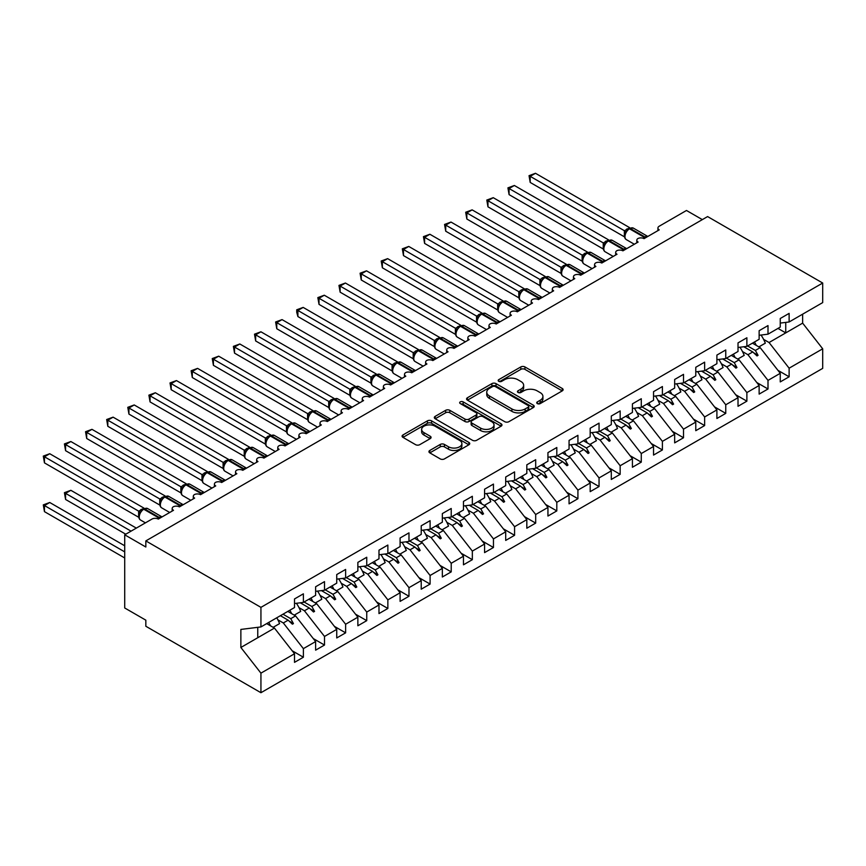 <?xml version="1.0" encoding="UTF-8"?>
<svg xmlns="http://www.w3.org/2000/svg" width="866" height="866" viewBox="0 0 866 866"><rect width="100%" height="100%" fill="white"/><g stroke="black" fill="none" stroke-linecap="round" stroke-linejoin="round"><path stroke-width="1.3" d="M537.331 403.588A2.057 1.18 0 0 0 540.232 403.588L562.261 390.869A2.934 1.689 0 0 0 563.117 389.678A2.934 1.689 0 0 0 562.261 388.477L524.948 366.935A2.934 1.689 0 0 0 520.802 366.935L498.773 379.654A2.057 1.18 0 0 0 498.177 380.488A2.057 1.18 0 0 0 498.773 381.332A2.057 1.18 0 0 0 501.674 381.332L504.532 379.687A9.385 5.412 0 0 1 517.792 379.687L520.91 381.473A9.385 5.412 0 0 1 523.649 385.305A9.385 5.412 0 0 1 520.91 389.137L518.052 390.783A2.057 1.18 0 0 0 517.457 391.616A2.057 1.18 0 0 0 518.052 392.46A2.057 1.18 0 0 0 520.953 392.46L523.811 390.815A9.385 5.412 0 0 1 537.072 390.815L540.189 392.612A9.385 5.412 0 0 1 542.928 396.433A9.385 5.412 0 0 1 540.189 400.265L537.331 401.911A2.057 1.18 0 0 0 536.736 402.755A2.057 1.18 0 0 0 537.331 403.588L537.331 401.911M429.796 450.472A2.934 1.689 0 0 0 428.941 451.673A2.934 1.689 0 0 0 429.796 452.864L440.264 458.915A2.934 1.689 0 0 0 444.41 458.915L468.874 444.788A2.934 1.689 0 0 0 469.729 443.598A2.934 1.689 0 0 0 468.874 442.396L431.56 420.854A2.934 1.689 0 0 0 427.414 420.854L402.95 434.97A2.934 1.689 0 0 0 402.095 436.172A2.934 1.689 0 0 0 402.95 437.373L415.593 444.669A2.934 1.689 0 0 0 419.739 444.669L430.218 438.629A2.934 1.689 0 0 0 431.073 437.427A2.934 1.689 0 0 0 430.218 436.237L423.939 432.61A7.837 4.525 0 0 1 421.645 429.406A7.837 4.525 0 0 1 426.483 425.228A7.837 4.525 0 0 1 435.035 426.213L459.597 440.393A7.837 4.525 0 0 1 461.892 443.598A7.837 4.525 0 0 1 457.053 447.776A7.837 4.525 0 0 1 448.512 446.791L444.41 444.431A2.934 1.689 0 0 0 440.264 444.431L429.796 450.472L429.796 452.864M780.255 323.083L789.121 321.979L822.7 302.591L822.7 283.03L707.598 216.576L145.834 540.904L145.834 547.009L124.715 534.809L151.961 519.08A4.482 2.587 180 0 1 158.294 519.08L173.503 510.301A4.482 2.587 0 0 1 172.182 508.472A4.482 2.587 0 0 1 173.297 506.772A4.482 2.587 180 0 1 179.414 506.891L194.623 498.112A4.482 2.587 0 0 1 193.302 496.283A4.482 2.587 0 0 1 194.417 494.583A4.482 2.587 180 0 1 200.533 494.692L215.731 485.913A4.482 2.587 0 0 1 214.422 484.083A4.482 2.587 0 0 1 215.537 482.384A4.482 2.587 180 0 1 221.653 482.503L236.851 473.724A4.482 2.587 0 0 1 235.541 471.894A4.482 2.587 0 0 1 236.656 470.195A4.482 2.587 180 0 1 242.772 470.314L257.971 461.535A4.482 2.587 0 0 1 256.661 459.705A4.482 2.587 0 0 1 257.776 457.995A4.482 2.587 180 0 1 263.892 458.114L279.09 449.335A4.482 2.587 0 0 1 277.78 447.505A4.482 2.587 0 0 1 278.884 445.806A4.482 2.587 180 0 1 285.011 445.925L300.21 437.146A4.482 2.587 0 0 1 298.9 435.317A4.482 2.587 0 0 1 300.004 433.617A4.482 2.587 180 0 1 306.131 433.736L321.329 424.957A4.482 2.587 0 0 1 320.019 423.128A4.482 2.587 0 0 1 321.124 421.417A4.482 2.587 180 0 1 327.251 421.536L342.449 412.757A4.482 2.587 0 0 1 341.139 410.928A4.482 2.587 0 0 1 342.243 409.228A4.482 2.587 180 0 1 348.359 409.347L363.568 400.568A4.482 2.587 0 0 1 362.259 398.739A4.482 2.587 0 0 1 363.363 397.039A4.482 2.587 180 0 1 369.479 397.148L384.688 388.369A4.482 2.587 0 0 1 383.378 386.539A4.482 2.587 0 0 1 384.482 384.84A4.482 2.587 180 0 1 390.598 384.959L405.808 376.18A4.482 2.587 0 0 1 404.498 374.35A4.482 2.587 0 0 1 405.602 372.651A4.482 2.587 180 0 1 411.718 372.77L426.927 363.991A4.482 2.587 0 0 1 425.617 362.161A4.482 2.587 0 0 1 426.721 360.451A4.482 2.587 180 0 1 432.838 360.57L448.047 351.791A4.482 2.587 0 0 1 446.737 349.961A4.482 2.587 0 0 1 447.841 348.262A4.482 2.587 180 0 1 453.957 348.381L469.166 339.602A4.482 2.587 0 0 1 467.856 337.772A4.482 2.587 0 0 1 468.961 336.073A4.482 2.587 180 0 1 475.077 336.192L490.286 327.413A4.482 2.587 0 0 1 488.976 325.584A4.482 2.587 0 0 1 490.08 323.873A4.482 2.587 180 0 1 496.196 323.992L511.405 315.213A4.482 2.587 0 0 1 510.096 313.384A4.482 2.587 0 0 1 511.2 311.684A4.482 2.587 180 0 1 517.316 311.803L532.525 303.024A4.482 2.587 0 0 1 531.215 301.195A4.482 2.587 0 0 1 532.319 299.495A4.482 2.587 180 0 1 538.435 299.604L553.645 290.824A4.482 2.587 0 0 1 552.335 288.995A4.482 2.587 0 0 1 553.439 287.296A4.482 2.587 180 0 1 559.555 287.415L574.764 278.635A4.482 2.587 0 0 1 573.454 276.806A4.482 2.587 0 0 1 574.559 275.107A4.482 2.587 180 0 1 580.675 275.226L595.884 266.447A4.482 2.587 0 0 1 594.563 264.617A4.482 2.587 0 0 1 595.678 262.907A4.482 2.587 180 0 1 601.794 263.026L617.003 254.247A4.482 2.587 0 0 1 615.683 252.417A4.482 2.587 0 0 1 616.798 250.718A4.482 2.587 180 0 1 622.914 250.837L638.123 242.058A4.482 2.587 0 0 1 636.802 240.228A4.482 2.587 0 0 1 637.917 238.529A4.482 2.587 180 0 1 644.033 238.648L659.243 229.869A4.482 2.587 0 0 1 657.922 228.039A4.482 2.587 0 0 1 659.243 226.21L686.478 210.481L702.326 219.618M822.7 283.03L260.937 607.358L145.834 540.904M504.737 421.688A2.934 1.689 0 0 0 508.883 421.688L533.348 407.572A2.934 1.689 0 0 0 534.203 406.37A2.934 1.689 0 0 0 533.348 405.18L496.034 383.627A2.934 1.689 0 0 0 491.888 383.627L467.424 397.754A2.934 1.689 0 0 0 466.568 398.955A2.934 1.689 0 0 0 467.424 400.146L504.737 421.688M461.091 404.032A2.057 1.18 0 0 1 463.169 404.325L501.068 426.202L476.646 440.296A2.934 1.689 0 0 1 472.5 440.296L435.187 418.754L435.187 416.362A2.934 1.689 0 0 0 434.331 417.564A2.934 1.689 0 0 0 435.187 418.754M435.187 416.362L445.654 410.322A2.934 1.689 0 0 1 449.8 410.322L464.934 419.057A2.934 1.689 0 0 0 469.08 419.057L476.029 415.052A2.934 1.689 0 0 0 476.885 413.851A2.934 1.689 0 0 0 476.029 412.66L460.268 403.556A2.057 1.18 0 0 1 459.673 402.722A2.057 1.18 0 0 1 460.939 401.629A2.057 1.18 0 0 1 463.169 401.878L501.111 423.788A2.934 1.689 0 0 1 501.966 424.979A2.934 1.689 0 0 1 501.111 426.18L501.111 423.788M260.937 607.358L260.937 626.93L294.516 607.542L294.516 598.947L303.381 593.827L303.381 602.422L294.516 603.526M292.167 650.756L303.381 657.229L303.381 648.634L315.625 641.565L295.566 615.899L287.804 611.418M277.878 619.829L283.323 622.968L303.381 648.634M303.381 602.422L315.625 595.353L315.625 586.758L324.501 581.627L324.501 590.233L315.625 591.337M313.286 638.567L324.501 645.04L324.501 636.445L336.744 629.365L316.685 603.699L308.924 599.218M298.997 607.629L304.431 610.779L324.501 636.445M324.501 590.233L336.744 583.154L336.744 574.559L345.621 569.438L345.621 578.033L336.744 579.138M334.406 626.367L345.621 632.84L345.621 624.245L357.864 617.177L337.805 591.51L330.043 587.029M320.106 595.44L325.551 598.579L345.621 624.245M345.621 578.033L357.864 570.965L357.864 562.37L366.74 557.249L366.74 565.844L357.864 566.949M355.525 614.178L366.74 620.651L366.74 612.056L378.983 604.988L358.925 579.322L351.163 574.84M341.226 583.24L346.671 586.39L366.74 612.056M366.74 565.844L378.983 558.776L378.983 550.17L387.86 545.05L387.86 553.645L378.983 554.76M376.645 601.978L387.86 608.462L387.86 599.857L400.103 592.788L380.044 567.122L372.283 562.64M362.345 571.051L367.79 574.19L387.86 599.857M387.86 553.645L400.103 546.576L400.103 537.981L408.979 532.861L408.979 541.456L400.103 542.56M397.765 589.789L408.979 596.263L408.979 587.668L421.222 580.599L401.164 554.933L393.402 550.451M383.465 558.862L388.91 562.002L408.979 587.668M408.979 541.456L421.222 534.387L421.222 525.792L430.099 520.672L430.099 529.267L421.222 530.371M418.884 577.6L430.099 584.074L430.099 575.479L442.342 568.399L422.283 542.733L414.522 538.251M404.584 546.663L410.029 549.813L430.099 575.479M430.099 529.267L442.342 522.187L442.342 513.592L451.218 508.472L451.218 517.067L442.342 518.171M440.004 565.401L451.218 571.874L451.218 563.279L463.462 556.21L443.403 530.544L435.641 526.063M425.704 534.474L431.149 537.613L451.218 563.279M451.218 517.067L463.462 509.998L463.462 501.403L472.338 496.283L472.338 504.878L463.462 505.982M461.123 553.212L472.338 559.685L472.338 551.09L484.581 544.021L464.522 518.355L456.761 513.874M446.824 522.285L452.269 525.424L472.338 551.09M472.338 504.878L484.581 497.809L484.581 489.214L493.458 484.083L493.458 492.689L484.581 493.793M482.243 541.023L493.458 547.496L493.458 538.901L505.701 531.821L485.642 506.155L477.88 501.674M467.943 510.085L473.388 513.235L493.458 538.901M493.458 492.689L505.701 485.61L505.701 477.014L514.577 471.894L514.577 480.489L505.701 481.593M503.363 528.823L514.577 535.296L514.577 526.701L526.82 519.632L506.762 493.966L499 489.485M489.063 497.896L494.508 501.035L514.577 526.701M514.577 480.489L526.82 473.421L526.82 464.825L535.686 459.705L535.686 468.3L526.82 469.404M524.471 516.634L535.686 523.107L535.686 514.512L547.94 507.444L527.881 481.777L520.12 477.296M510.182 485.696L515.627 488.846L535.686 514.512M535.686 468.3L547.94 461.232L547.94 452.626L556.806 447.505L556.806 456.101L547.94 457.216M545.591 504.434L556.806 510.918L556.806 502.312L569.059 495.244L549.001 469.578L541.239 465.096M531.302 473.507L536.747 476.646L556.806 502.312M556.806 456.101L569.059 449.032L569.059 440.437L577.925 435.317L577.925 443.912L569.059 445.016M566.71 492.245L577.925 498.719L577.925 490.124L590.179 483.055L570.12 457.389L562.359 452.907M552.421 461.318L557.866 464.457L577.925 490.124M577.925 443.912L590.179 436.843L590.179 428.248L599.045 423.128L599.045 431.723L590.179 432.827M587.83 480.056L599.045 486.53L599.045 477.935L611.299 470.855L591.229 445.189L583.467 440.707M573.541 449.118L578.986 452.269L599.045 477.935M599.045 431.723L611.299 424.643L611.299 416.048L620.164 410.928L620.164 419.523L611.299 420.627M608.95 467.856L620.164 474.33L620.164 465.735L632.418 458.666L612.349 433L604.587 428.518M594.661 436.929L600.106 440.069L620.164 465.735M620.164 419.523L632.418 412.454L632.418 403.859L641.284 398.739L641.284 407.334L632.418 408.438M630.069 455.668L641.284 462.141L641.284 453.546L653.538 446.477L633.468 420.811L625.707 416.33M615.78 424.741L621.225 427.88L641.284 453.546M641.284 407.334L653.538 400.265L653.538 391.67L662.403 386.539L662.403 395.145L653.538 396.249M651.189 443.479L662.403 449.952L662.403 441.357L674.657 434.277L654.588 408.611L646.826 404.13M636.9 412.541L642.345 415.691L662.403 441.357M662.403 395.145L674.657 388.065L674.657 379.47L683.523 374.35L683.523 382.945L674.657 384.049M672.308 431.279L683.523 437.752L683.523 429.157L695.777 422.088L675.707 396.422L667.946 391.941M658.019 400.352L663.464 403.491L683.523 429.157M683.523 382.945L695.777 375.876L695.777 367.281L704.643 362.161L704.643 370.756L695.777 371.86M693.428 419.09L704.643 425.563L704.643 416.968L716.896 409.899L696.827 384.233L689.065 379.752M679.139 388.152L684.584 391.302L704.643 416.968M704.643 370.756L716.896 363.688L716.896 355.082L725.762 349.961L725.762 358.556L716.896 359.671M714.547 406.89L725.762 413.374L725.762 404.768L738.016 397.7L717.946 372.034L710.185 367.552M700.258 375.963L705.703 379.102L725.762 404.768M725.762 358.556L738.016 351.488L738.016 342.893L746.882 337.772L746.882 346.368L738.016 347.472M735.667 394.701L746.882 401.175L746.882 392.579L759.136 385.511L739.066 359.845L731.305 355.363M721.378 363.774L726.823 366.913L746.882 392.579M746.882 346.368L759.136 339.299L759.136 330.704L768.001 325.584L768.001 334.179L759.136 335.283M756.787 382.512L768.001 388.986L768.001 380.39L780.255 373.311L780.255 381.917L789.121 376.786L789.121 368.191L822.7 348.803L822.7 368.375L260.937 692.713L145.834 626.259L145.834 620.164L124.715 607.975L124.715 534.809M742.498 351.574L747.943 354.724L768.001 380.39M789.121 321.979L789.121 313.384L780.255 318.504L780.255 327.099L768.001 334.179M777.906 370.312L789.121 376.786M763.617 339.385L769.062 342.525L789.121 368.191M260.937 626.93L240.867 629.43L240.867 647.476L274.446 628.088L266.685 623.607M274.446 628.088L294.516 653.754L294.516 662.349L303.381 657.229M324.501 645.04L315.625 650.16L315.625 641.565M345.621 632.84L336.744 637.961L336.744 629.365M366.74 620.651L357.864 625.772L357.864 617.177M387.86 608.462L378.983 613.583L378.983 604.988M408.979 596.263L400.103 601.383L400.103 592.788M430.099 584.074L421.222 589.194L421.222 580.599M451.218 571.874L442.342 577.005L442.342 568.399M472.338 559.685L463.462 564.805L463.462 556.21M493.458 547.496L484.581 552.616L484.581 544.021M514.577 535.296L505.701 540.416L505.701 531.821M535.686 523.107L526.82 528.228L526.82 519.632M556.806 510.918L547.94 516.039L547.94 507.444M577.925 498.719L569.059 503.839L569.059 495.244M599.045 486.53L590.179 491.65L590.179 483.055M620.164 474.33L611.299 479.461L611.299 470.855M641.284 462.141L632.418 467.261L632.418 458.666M662.403 449.952L653.538 455.072L653.538 446.477M683.523 437.752L674.657 442.872L674.657 434.277M704.643 425.563L695.777 430.683L695.777 422.088M725.762 413.374L716.896 418.495L716.896 409.899M746.882 401.175L738.016 406.295L738.016 397.7M768.001 388.986L759.136 394.106L759.136 385.511M240.867 647.476L260.937 673.142L294.516 653.754M260.937 673.142L260.937 692.713M283.323 622.968L288.151 620.175L292.383 624.18L293.444 623.574L290.738 618.681L295.566 615.899M282.976 614.2L290.738 618.681M280.389 615.694L288.151 620.175M304.431 610.779L309.259 607.986L313.503 611.991L314.564 611.374L311.857 606.492L316.685 603.699M304.096 602.011L311.857 606.492M300.296 602.801L309.259 607.986M325.551 598.579L330.379 595.797L334.622 599.792L335.683 599.185L332.977 594.293L337.805 591.51M325.215 589.811L332.977 594.293M321.416 590.612L330.379 595.797M346.671 586.39L351.499 583.597L355.742 587.603L356.803 586.996L354.097 582.104L358.925 579.322M346.335 577.622L354.097 582.104M342.525 578.423L351.499 583.597M367.79 574.19L372.618 571.408L376.862 575.414L377.922 574.797L375.216 569.915L380.044 567.122M367.455 565.433L375.216 569.915M363.644 566.223L372.618 571.408M388.91 562.002L393.738 559.22L397.981 563.214L399.042 562.608L396.336 557.715L401.164 554.933M388.574 553.233L396.336 557.715M384.764 554.034L393.738 559.22M410.029 549.813L414.857 547.02L419.101 551.025L420.162 550.408L417.455 545.526L422.283 542.733M409.694 541.044L417.455 545.526M405.883 541.845L414.857 547.02M431.149 537.613L435.977 534.831L440.22 538.825L441.281 538.219L438.575 533.326L443.403 530.544M430.813 528.855L438.575 533.326M427.003 529.646L435.977 534.831M452.269 525.424L457.096 522.631L461.34 526.636L462.401 526.03L459.694 521.137L464.522 518.355M451.933 516.656L459.694 521.137M448.123 517.457L457.096 522.631M473.388 513.235L478.216 510.442L482.459 514.447L483.52 513.83L480.814 508.948L485.642 506.155M473.053 504.467L480.814 508.948M469.242 505.257L478.216 510.442M494.508 501.035L499.336 498.253L503.579 502.248L504.64 501.641L501.934 496.748L506.762 493.966M494.172 492.267L501.934 496.748M490.362 493.068L499.336 498.253M515.627 488.846L520.455 486.053L524.699 490.059L525.759 489.452L523.053 484.559L527.881 481.777M515.292 480.078L523.053 484.559M511.481 480.879L520.455 486.053M536.747 476.646L541.575 473.864L545.818 477.87L546.879 477.253L544.173 472.371L549.001 469.578M536.411 467.889L544.173 472.371M532.601 468.679L541.575 473.864M557.866 464.457L562.694 461.675L566.938 465.67L567.988 465.064L565.292 460.171L570.12 457.389M557.531 455.689L565.292 460.171M553.72 456.49L562.694 461.675M578.986 452.269L583.814 449.476L588.057 453.481L589.107 452.864L586.412 447.982L591.229 445.189M578.64 443.5L586.412 447.982M574.84 444.301L583.814 449.476M600.106 440.069L604.933 437.287L609.177 441.281L610.227 440.675L607.521 435.782L612.349 433M599.759 431.311L607.521 435.782M595.96 432.102L604.933 437.287M621.225 427.88L626.053 425.087L630.296 429.092L631.346 428.486L628.64 423.593L633.468 420.811M620.879 419.112L628.64 423.593M617.079 419.913L626.053 425.087M642.345 415.691L647.173 412.898L651.416 416.903L652.466 416.286L649.76 411.404L654.588 408.611M641.998 406.923L649.76 411.404M638.199 407.713L647.173 412.898M663.464 403.491L668.292 400.709L672.536 404.703L673.586 404.097L670.879 399.204L675.707 396.422M663.118 394.723L670.879 399.204M659.318 395.524L668.292 400.709M684.584 391.302L689.412 388.509L693.655 392.515L694.705 391.908L691.999 387.015L696.827 384.233M684.237 382.534L691.999 387.015M680.438 383.335L689.412 388.509M705.703 379.102L710.531 376.32L714.775 380.326L715.825 379.709L713.119 374.826L717.946 372.034M705.357 370.345L713.119 374.826M701.557 371.135L710.531 376.32M726.823 366.913L731.651 364.131L735.894 368.126L736.944 367.52L734.238 362.627L739.066 359.845M726.477 358.145L734.238 362.627M722.677 358.946L731.651 364.131M747.943 354.724L752.77 351.932L757.014 355.937L758.064 355.32L755.358 350.438L760.186 347.645L780.255 373.311M747.596 345.956L755.358 350.438M760.186 347.645L752.424 343.163M743.797 346.757L752.77 351.932M769.062 342.525L802.641 323.137L822.7 348.803M777.982 328.409L785.743 332.89L785.743 322.401M802.641 314.174L802.641 323.137M257.765 637.722L257.765 627.32M753.669 352.787L758.064 355.32M732.549 364.987L736.944 367.52M711.441 377.175L715.825 379.709M690.321 389.364L694.705 391.908M669.202 401.564L673.586 404.097M648.082 413.753L652.466 416.286M626.962 425.942L631.346 428.486M605.843 438.142L610.227 440.675M584.723 450.331L589.107 452.864M563.604 462.531L567.988 465.064M542.484 474.72L546.879 477.253M521.364 486.909L525.759 489.452M500.245 499.108L504.64 501.641M479.125 511.297L483.52 513.83M458.006 523.486L462.401 526.03M436.886 535.686L441.281 538.219M415.767 547.875L420.162 550.408M394.647 560.075L399.042 562.608M373.527 572.264L377.922 574.797M352.408 584.453L356.803 586.996M331.288 596.652L335.683 599.185M310.169 608.841L314.564 611.374M289.049 621.03L293.444 623.574M538.154 403.881L540.189 402.701A9.385 5.412 0 0 0 542.928 398.88L542.928 396.433M523.649 385.305L523.649 387.741A9.385 5.412 0 0 1 520.91 391.573L518.875 392.753M562.218 390.891L524.948 369.371A2.934 1.689 0 0 0 520.802 369.371L499.595 381.614M533.304 407.594L496.034 386.074A2.934 1.689 0 0 0 491.888 386.074L467.467 400.168M528.163 407.204A2.057 1.18 0 0 0 528.758 406.37A2.057 1.18 0 0 0 528.163 405.537L495.406 386.626A2.057 1.18 0 0 0 492.505 386.626L489.496 388.358A9.385 5.412 0 0 0 486.757 392.19A9.385 5.412 0 0 0 489.496 396.022L511.893 408.947A9.385 5.412 0 0 0 525.153 408.947L528.163 407.204L528.163 409.65A2.057 1.18 0 0 0 528.758 408.806L528.758 406.37M486.757 392.19L486.757 394.625A9.385 5.412 0 0 0 489.496 398.457L489.496 396.022M528.163 409.65L525.153 411.382A9.385 5.412 0 0 1 511.893 411.382L489.496 398.457M435.23 418.776L445.654 412.757L445.654 410.322M476.885 413.851L476.885 416.286A2.934 1.689 0 0 1 476.029 417.488L469.08 421.493A2.934 1.689 0 0 1 464.934 421.493L449.8 412.757A2.934 1.689 0 0 0 445.654 412.757M480.641 428.129A7.837 4.525 0 0 0 489.182 429.103A7.837 4.525 0 0 0 494.021 424.925A7.837 4.525 0 0 0 491.726 421.72L483.076 416.719A2.934 1.689 0 0 0 478.93 416.719L471.981 420.735A2.934 1.689 0 0 0 471.126 421.926A2.934 1.689 0 0 0 471.981 423.128L480.641 428.129L480.641 430.564A7.837 4.525 0 0 0 489.182 431.539A7.837 4.525 0 0 0 494.021 427.36L494.021 424.925M471.126 421.926L471.126 424.372A2.934 1.689 0 0 0 471.981 425.563L471.981 423.128M480.641 430.564L471.981 425.563M461.892 443.598L461.892 446.033A7.837 4.525 0 0 1 457.053 450.212A7.837 4.525 0 0 1 448.512 449.238L444.41 446.867A2.934 1.689 0 0 0 440.264 446.867L429.839 452.886M421.645 429.406L421.645 431.853A7.837 4.525 0 0 0 423.939 435.046L423.939 432.61M430.175 438.651L423.939 435.046M468.831 444.81L431.56 423.29A2.934 1.689 0 0 0 427.414 423.29L402.993 437.395M530.198 182.434L529.039 175.668L530.198 176.339L535.48 173.287L629.744 227.715L624.462 230.757L530.198 176.339L530.198 182.434L624.364 236.797L624.364 230.702M629.192 228.57A1.494 0.866 -120 0 1 629.398 228.353L633.36 228.115A6.419 3.702 120 0 0 630.145 228.429A1.494 0.866 -120 0 0 629.398 228.353L628.77 228.721A1.494 0.866 60 0 0 628.564 228.938L625.176 233.062C624.105 236.353 624.483 238.54 626.302 239.601L634.334 244.244M626.215 231.893L624.462 230.757M529.039 175.668L535.48 173.287M530.198 231.211L582.19 261.218M754.47 341.983A23.891 13.791 60 0 1 756.256 345.382M761.041 335.045A23.891 13.791 60 0 1 765.317 343.174L758.876 346.887M509.078 243.4L561.071 273.407M733.35 354.183A23.891 13.791 60 0 1 735.137 357.571M739.921 347.234A23.891 13.791 60 0 1 744.197 355.363L737.756 359.087M487.959 255.589L539.951 285.607M712.231 366.372A23.891 13.791 60 0 1 714.017 369.76M718.802 359.433A23.891 13.791 60 0 1 723.078 367.563L716.637 371.276M466.839 267.789L518.831 297.796L518.777 291.669L524.146 288.67L429.882 234.253L424.6 237.306L518.777 291.669M691.111 378.561A23.891 13.791 60 0 1 692.897 381.96M697.682 371.622A23.891 13.791 60 0 1 701.958 379.752L695.517 383.465M445.719 279.978L497.712 309.996M669.992 390.761A23.891 13.791 60 0 1 671.778 394.149M676.562 383.811A23.891 13.791 60 0 1 680.838 391.941L674.398 395.665M509.078 194.623L507.92 187.857L509.078 188.528L514.361 185.486L608.625 239.904L603.342 242.956L509.078 188.528L509.078 194.623L603.245 248.997L603.234 242.935A3.28 2.382 18 0 1 604.046 245.273M608.073 240.759A1.494 0.866 -120 0 1 608.278 240.553L612.24 240.304A6.419 3.702 120 0 0 609.025 240.629A1.494 0.866 -120 0 0 608.278 240.553L607.651 240.921A1.494 0.866 60 0 0 607.445 241.127L604.057 245.251C602.985 248.553 603.364 250.729 605.182 251.79L613.215 256.433M605.096 244.082L603.342 242.956M507.92 187.857L514.361 185.486M487.959 206.822L486.8 200.057L487.959 200.728L493.241 197.675L587.505 252.093L582.223 255.145L487.959 200.728L487.959 206.822L582.125 261.186L582.125 255.091M586.964 252.959A1.494 0.866 -120 0 1 587.159 252.742L591.121 252.504A6.419 3.702 120 0 0 587.906 252.818A1.494 0.866 -120 0 0 587.159 252.742L586.531 253.11A1.494 0.866 60 0 0 586.325 253.316L582.937 257.44C581.865 260.742 582.244 262.918 584.063 263.989L592.095 268.622M583.976 256.282L582.223 255.145M486.8 200.057L493.241 197.675M466.839 219.011L465.681 212.246L466.839 212.917L472.122 209.864L566.386 264.292L561.103 267.334L466.839 212.917L466.839 219.011L561.006 273.375L561.006 267.28M565.844 265.148A1.494 0.866 -120 0 1 566.039 264.931L570.001 264.693A6.419 3.702 120 0 0 566.786 265.007A1.494 0.866 -120 0 0 566.039 264.931L565.411 265.299A1.494 0.866 60 0 0 565.206 265.516L563.528 266.88M582.288 274.284A1.494 0.866 -120 0 0 581.573 273.548L566.786 265.007L566.158 265.375A1.494 0.866 60 0 0 565.411 265.299L561.817 269.64A3.28 2.382 18 0 0 560.995 267.323M562.857 268.471L561.103 267.334M465.681 212.246L472.122 209.864M445.719 231.2L444.561 224.435L445.719 225.106L451.002 222.064L545.266 276.481L539.983 279.534L445.719 225.106L445.719 231.2L539.897 285.574L539.875 279.512A3.28 2.382 18 0 1 540.687 281.851L541.737 280.671L539.983 279.534M544.725 277.337A1.494 0.866 -120 0 1 544.92 277.131L548.882 276.882A6.419 3.702 120 0 0 545.667 277.207A1.494 0.866 -120 0 0 544.92 277.131L544.292 277.499A1.494 0.866 60 0 0 544.086 277.705L541.737 280.671M444.561 224.435L451.002 222.064M424.6 292.167L476.592 322.184M648.872 402.95A23.891 13.791 60 0 1 650.658 406.338M655.443 396.011A23.891 13.791 60 0 1 659.719 404.141L653.278 407.854M424.6 243.4L423.442 236.635L424.6 237.306L424.6 243.4L518.777 297.763M523.605 289.536A1.494 0.866 -120 0 1 523.8 289.32L527.762 289.082A6.419 3.702 120 0 0 524.547 289.396A1.494 0.866 -120 0 0 523.8 289.32L523.172 289.688A1.494 0.866 60 0 0 522.967 289.904L519.578 294.018C518.518 297.319 518.886 299.506 520.704 300.567L528.736 305.2M520.618 292.86L518.864 291.723M423.442 236.635L429.882 234.253M403.48 304.367L455.473 334.373M627.753 415.15A23.891 13.791 60 0 1 629.539 418.538M634.323 408.2A23.891 13.791 60 0 1 638.599 416.33L632.158 420.053M403.48 255.589L402.322 248.823L403.48 249.495L408.763 246.442L503.027 300.87L497.744 303.923L403.48 249.495L403.48 255.589L497.658 309.963L497.658 303.858M502.486 301.725A1.494 0.866 -120 0 1 502.681 301.52L506.642 301.271A6.419 3.702 120 0 0 503.427 301.585A1.494 0.866 -120 0 0 502.681 301.52L502.053 301.877A1.494 0.866 60 0 0 501.847 302.093L498.459 306.218A3.28 2.382 18 0 0 497.636 303.901M499.498 305.048L497.744 303.923M402.322 248.823L408.763 246.442M382.371 316.555L434.353 346.573M606.644 427.339A23.891 13.791 60 0 1 608.419 430.727M613.204 420.389A23.891 13.791 60 0 1 617.48 428.518L611.039 432.242M382.371 267.789L381.202 261.012L382.371 261.684L387.643 258.642L481.907 313.059L476.625 316.112L382.371 261.684L382.371 267.789L476.538 322.152L476.538 316.058M481.366 313.925A1.494 0.866 -120 0 1 481.561 313.709L485.523 313.46A6.419 3.702 120 0 0 482.308 313.784A1.494 0.866 -120 0 0 481.561 313.709L480.933 314.077A1.494 0.866 60 0 0 480.727 314.282L477.339 318.407A3.28 2.382 18 0 0 476.517 316.101M478.378 317.248L476.625 316.112M381.202 261.012L387.643 258.642M361.252 328.755L413.234 358.762M585.524 439.527A23.891 13.791 60 0 1 587.3 442.927M592.084 432.589A23.891 13.791 60 0 1 596.36 440.718L589.919 444.431M361.252 279.978L360.083 273.212L361.252 273.883L366.524 270.831L460.788 325.259L455.505 328.301L361.252 273.883L361.252 279.978L455.419 334.341L455.397 328.29A3.28 2.382 18 0 1 456.209 330.617L457.259 329.437L455.505 328.301M460.247 326.114A1.494 0.866 -120 0 1 460.441 325.897L464.403 325.659A6.419 3.702 120 0 0 461.188 325.973A1.494 0.866 -120 0 0 460.441 325.897L459.814 326.265A1.494 0.866 60 0 0 459.608 326.482L457.259 329.437M360.083 273.212L366.524 270.831M340.132 340.944L392.114 370.951L392.06 364.824L397.429 361.836L303.165 307.408L297.893 310.461L392.06 364.824M564.405 451.727A23.891 13.791 60 0 1 566.18 455.115M570.965 444.778A23.891 13.791 60 0 1 575.24 452.907L568.8 456.631M340.132 292.167L338.963 285.401L340.132 286.072L345.404 283.03L439.668 337.448L434.386 340.5L340.132 286.072L340.132 292.167L434.299 346.541L434.299 340.446M439.127 338.303A1.494 0.866 -120 0 1 439.333 338.097L443.284 337.848A6.419 3.702 120 0 0 440.08 338.173A1.494 0.866 -120 0 0 439.333 338.097L438.694 338.465A1.494 0.866 60 0 0 438.488 338.671L435.1 342.795C434.039 346.097 434.407 348.273 436.226 349.334L444.269 353.978M436.15 341.626L434.386 340.5M338.963 285.401L345.404 283.03M319.013 353.133L370.994 383.151M543.285 463.916A23.891 13.791 60 0 1 545.06 467.304M549.845 456.977A23.891 13.791 60 0 1 554.121 465.107L547.68 468.82M319.013 304.367L317.844 297.601L319.013 298.272L324.285 295.219L418.549 349.637L413.266 352.689L319.013 298.272L319.013 304.367L413.179 358.73L413.179 352.635M418.007 350.503A1.494 0.866 -120 0 1 418.213 350.286L422.164 350.048A6.419 3.702 120 0 0 418.96 350.362A1.494 0.866 -120 0 0 418.213 350.286L417.574 350.654A1.494 0.866 60 0 0 417.369 350.86L413.98 354.984C412.92 358.286 413.299 360.462 415.106 361.533L423.149 366.166M415.03 353.826L413.266 352.689M317.844 297.601L324.285 295.219M297.893 365.333L349.875 395.34M522.166 476.105A23.891 13.791 60 0 1 523.941 479.504M528.725 469.166A23.891 13.791 60 0 1 533.001 477.296L526.56 481.009M297.893 316.555L296.724 312.225L296.724 309.79L297.893 310.461L297.893 316.555L392.06 370.919M396.888 362.692A1.494 0.866 -120 0 1 397.093 362.475L401.045 362.237A6.419 3.702 120 0 0 397.84 362.551A1.494 0.866 -120 0 0 397.093 362.475L396.455 362.843A1.494 0.866 60 0 0 396.249 363.06L392.861 367.184A3.28 2.382 18 0 0 392.049 364.867M393.911 366.015L392.146 364.878M296.724 309.79L303.165 307.408M276.774 377.522L328.755 407.54M501.046 488.305A23.891 13.791 60 0 1 502.821 491.693M507.606 481.355A23.891 13.791 60 0 1 511.882 489.485L505.441 493.209M276.774 328.744L275.615 321.979L276.774 322.65L282.045 319.608L376.32 374.025L371.027 377.078L276.774 322.65L276.774 328.744L370.94 383.118L370.929 377.056A3.28 2.382 18 0 1 371.731 379.395M375.768 374.881A1.494 0.866 -120 0 1 375.974 374.675L379.925 374.426A6.419 3.702 120 0 0 376.721 374.751A1.494 0.866 -120 0 0 375.974 374.675L375.335 375.043A1.494 0.866 60 0 0 375.13 375.249L371.741 379.373C370.68 382.675 371.059 384.85 372.878 385.922L380.91 390.555M372.791 378.215L371.027 377.078M275.615 321.979L282.045 319.608M255.654 389.711L307.636 419.729M479.926 500.494A23.891 13.791 60 0 1 481.702 503.882M486.486 493.555A23.891 13.791 60 0 1 490.762 501.685L484.321 505.398M255.654 340.944L254.496 334.179L255.654 334.85L260.937 331.797L355.201 386.214L349.918 389.267L255.654 334.85L255.654 340.944L349.821 395.307L349.821 389.213M354.649 387.08A1.494 0.866 -120 0 1 354.854 386.864L358.805 386.626A6.419 3.702 120 0 0 355.601 386.94A1.494 0.866 -120 0 0 354.854 386.864L354.216 387.232A1.494 0.866 60 0 0 354.01 387.448L350.622 391.562C349.561 394.864 349.94 397.05 351.758 398.111L359.791 402.744M351.672 390.404L349.918 389.267M254.496 334.179L260.937 331.797M234.534 401.911L286.516 431.918M458.807 512.694A23.891 13.791 60 0 1 460.582 516.082M465.367 505.744A23.891 13.791 60 0 1 469.643 513.874L463.202 517.597M234.534 353.133L233.376 346.368L234.534 347.039L239.817 343.986L334.081 398.414L328.799 401.467L234.534 347.039L234.534 353.133L328.701 407.507L328.701 401.402M333.529 399.269A1.494 0.866 -120 0 1 333.735 399.064L337.686 398.815A6.419 3.702 120 0 0 334.482 399.129A1.494 0.866 -120 0 0 333.735 399.064L333.096 399.421A1.494 0.866 60 0 0 332.89 399.637L329.502 403.762A3.28 2.382 18 0 0 328.69 401.445M330.552 402.593L328.799 401.467M233.376 346.368L239.817 343.986M213.415 414.1L265.397 444.117M437.687 524.883A23.891 13.791 60 0 1 439.463 528.271M444.247 517.933A23.891 13.791 60 0 1 448.534 526.063L442.082 529.786M213.415 365.333L212.257 358.556L213.415 359.228L218.697 356.186L312.962 410.603L307.679 413.656L213.415 359.228L213.415 365.333L307.582 419.696L307.571 413.645A3.28 2.382 18 0 1 308.372 415.972M312.41 411.469A1.494 0.866 -120 0 1 312.615 411.253L316.566 411.004A6.419 3.702 120 0 0 313.362 411.328A1.494 0.866 -120 0 0 312.615 411.253L311.976 411.621A1.494 0.866 60 0 0 311.782 411.826L308.383 415.951C307.322 419.252 307.701 421.428 309.519 422.5L317.551 427.133M309.433 414.792L307.679 413.656M212.257 358.556L218.697 356.186M192.295 426.299L244.277 456.306M416.568 537.072A23.891 13.791 60 0 1 418.343 540.471M423.138 530.133A23.891 13.791 60 0 1 427.414 538.262L420.973 541.975M192.295 377.522L191.137 370.756L192.295 371.427L197.578 368.375L291.842 422.803L286.559 425.845L192.295 371.427L192.295 377.522L286.462 431.885L286.462 425.791M291.29 423.658A1.494 0.866 -120 0 1 291.496 423.442L295.447 423.203A6.419 3.702 120 0 0 292.243 423.517A1.494 0.866 -120 0 0 291.496 423.442L290.857 423.81A1.494 0.866 60 0 0 290.662 424.026L287.263 428.15C286.202 431.441 286.581 433.628 288.4 434.689L296.432 439.333M288.313 426.981L286.559 425.845M191.137 370.756L197.578 368.375M171.176 438.488L223.157 468.495M395.448 549.271A23.891 13.791 60 0 1 397.223 552.66M402.019 542.322A23.891 13.791 60 0 1 406.295 550.451L399.854 554.175M171.176 389.711L170.017 382.945L171.176 383.616L176.458 380.575L270.722 434.992L265.44 438.044L171.176 383.616L171.176 389.711L265.342 444.085L265.342 437.99M270.17 435.847A1.494 0.866 -120 0 1 270.376 435.641L274.327 435.392A6.419 3.702 120 0 0 271.123 435.717A1.494 0.866 -120 0 0 270.376 435.641L269.737 436.009A1.494 0.866 60 0 0 269.543 436.215L266.143 440.339A3.28 2.382 18 0 0 265.332 438.023M267.193 439.17L265.44 438.044M170.017 382.945L176.458 380.575M150.056 450.677L202.038 480.695M374.329 561.46A23.891 13.791 60 0 1 376.104 564.848M380.899 554.521A23.891 13.791 60 0 1 385.175 562.651L378.734 566.364M150.056 401.911L148.898 395.145L150.056 395.816L155.339 392.763L249.603 447.181L244.32 450.233L150.056 395.816L150.056 401.911L244.223 456.274L244.223 450.179M249.051 448.047A1.494 0.866 -120 0 1 249.256 447.83L253.208 447.592A6.419 3.702 120 0 0 250.003 447.906A1.494 0.866 -120 0 0 249.256 447.83L248.618 448.198A1.494 0.866 60 0 0 248.423 448.404L245.024 452.528A3.28 2.382 18 0 0 244.212 450.223M246.074 451.37L244.32 450.233M148.898 395.145L155.339 392.763M128.937 462.877L180.918 492.884M353.209 573.649A23.891 13.791 60 0 1 354.995 577.048M359.78 566.71A23.891 13.791 60 0 1 364.056 574.84L357.615 578.553M128.937 414.1L127.778 407.334L128.937 408.005L134.219 404.952L228.483 459.381L223.201 462.422L128.937 408.005L128.937 414.1L223.103 468.463L223.092 462.412A3.28 2.382 18 0 1 223.904 464.75M227.931 460.236A1.494 0.866 -120 0 1 228.137 460.019L232.099 459.781A6.419 3.702 120 0 0 228.884 460.095A1.494 0.866 -120 0 0 228.137 460.019L227.498 460.387A1.494 0.866 60 0 0 227.303 460.604L223.904 464.728C222.843 468.019 223.222 470.206 225.041 471.266L233.073 475.91M224.954 463.559L223.201 462.422M127.778 407.334L134.219 404.952M107.817 475.066L159.799 505.084M332.089 585.849A23.891 13.791 60 0 1 333.875 589.237M338.66 578.899A23.891 13.791 60 0 1 342.936 587.029L336.495 590.753M107.817 426.288L106.659 419.523L107.817 420.194L113.1 417.152L207.364 471.569L202.081 474.622L107.817 420.194L107.817 426.288L201.984 480.662L201.984 474.568M206.812 472.425A1.494 0.866 -120 0 1 207.017 472.219L210.979 471.97A6.419 3.702 120 0 0 207.764 472.295A1.494 0.866 -120 0 0 207.017 472.219L206.379 472.587A1.494 0.866 60 0 0 206.184 472.793L204.495 474.157M223.266 481.572A1.494 0.866 -120 0 0 222.551 480.825L207.764 472.295L207.126 472.652A1.494 0.866 60 0 0 206.379 472.587L202.785 476.917C201.724 480.219 202.103 482.394 203.921 483.466L211.954 488.099M203.835 475.759L202.081 474.622M106.659 419.523L113.1 417.152M86.697 487.255L138.679 517.273M310.97 598.038A23.891 13.791 60 0 1 312.756 601.426M317.541 591.099A23.891 13.791 60 0 1 321.816 599.229L315.376 602.942M86.697 438.488L85.539 431.723L86.697 432.394L91.98 429.341L186.244 483.758L180.962 486.811L86.697 432.394L86.697 438.488L180.864 492.851L180.864 486.757M185.692 484.624A1.494 0.866 -120 0 1 185.898 484.408L189.86 484.17A6.419 3.702 120 0 0 186.645 484.484A1.494 0.866 -120 0 0 185.898 484.408L185.27 484.776A1.494 0.866 60 0 0 185.064 484.992L181.665 489.106A3.28 2.382 18 0 0 180.853 486.8M182.715 487.948L180.962 486.811M85.539 431.723L91.98 429.341M64.42 492.689L65.578 493.36L65.578 499.455L64.42 492.689L70.86 490.308L65.578 493.36L131.047 531.15M65.578 499.455L125.765 534.203M70.86 490.308L136.33 528.108M289.85 610.238A23.891 13.791 60 0 1 291.636 613.626M296.421 603.288A23.891 13.791 60 0 1 300.697 611.418L294.256 615.141M65.578 450.677L64.42 443.912L65.578 444.583L70.86 441.53L165.125 495.958L159.842 499.011L65.578 444.583L65.578 450.677L159.745 505.051L159.745 498.946M164.572 496.813A1.494 0.866 -120 0 1 164.778 496.608L168.74 496.359A6.419 3.702 120 0 0 165.525 496.673A1.494 0.866 -120 0 0 164.778 496.608L164.15 496.965A1.494 0.866 60 0 0 163.945 497.181L160.546 501.306A3.28 2.382 18 0 0 159.734 498.989M161.596 500.137L159.842 499.011M64.42 443.912L70.86 441.53M43.3 504.878L44.458 505.549L44.458 511.644L43.3 504.878L49.741 502.496L44.458 505.549L124.715 551.88M44.458 511.644L124.715 557.975M49.741 502.496L124.715 545.786M268.731 622.427A23.891 13.791 60 0 1 270.517 625.815M276.763 617.794A23.891 13.791 60 0 1 279.577 623.607L273.136 627.33M44.458 462.877L43.3 456.101L44.458 456.772L49.741 453.73L144.005 508.147L138.722 511.2L44.458 456.772L44.458 462.877L138.625 517.24L138.625 511.146M143.453 509.013A1.494 0.866 -120 0 1 143.659 508.797L147.621 508.548A6.419 3.702 120 0 0 144.406 508.872A1.494 0.866 -120 0 0 143.659 508.797L143.031 509.165A1.494 0.866 60 0 0 142.825 509.37L139.437 513.495C138.365 516.796 138.744 518.972 140.563 520.044L145.434 522.847M140.476 512.336L138.722 511.2M43.3 456.101L49.741 453.73M540.189 402.701L540.189 400.265M518.052 392.46L518.052 390.783M520.91 391.573L520.91 389.137M498.773 381.332L498.773 379.654M520.802 369.371L520.802 366.935M524.948 369.371L524.948 366.935M562.261 390.869L562.261 388.477M467.424 400.146L467.424 397.754M491.888 386.074L491.888 383.627M496.034 386.074L496.034 383.627M533.348 407.572L533.348 405.18M511.893 411.382L511.893 408.947M525.153 411.382L525.153 408.947M449.8 412.757L449.8 410.322M464.934 421.493L464.934 419.057M469.08 421.493L469.08 419.057M476.029 417.488L476.029 415.052M463.169 404.325L463.169 401.878M440.264 446.867L440.264 444.431M444.41 446.867L444.41 444.431M448.512 449.238L448.512 446.791M430.218 438.629L430.218 436.237M402.95 437.373L402.95 434.97M427.414 423.29L427.414 420.854M431.56 423.29L431.56 420.854M468.874 444.788L468.874 442.396M645.646 237.706A1.494 0.866 -120 0 0 644.932 236.97A6.419 3.702 -60 0 1 647.779 236.483M643.081 238.226A6.419 3.702 -60 0 1 644.293 237.327L644.932 236.97L630.145 228.429L629.517 228.797A6.419 3.702 120 0 0 624.971 236.656A6.419 3.702 120 0 0 626.302 239.601M626.876 230.302L628.77 228.721A1.494 0.866 60 0 1 629.517 228.797L644.293 237.327A1.494 0.866 60 0 1 645.018 238.074M628.067 229.187A3.28 1.894 60 0 1 627.103 228.873M627.633 229.544A3.28 1.894 60 0 1 626.475 229.241M625.165 233.073A3.28 2.382 18 0 0 624.354 230.746M624.527 249.906A1.494 0.866 -120 0 0 623.812 249.159A6.419 3.702 -60 0 1 626.659 248.672M621.961 250.415A6.419 3.702 -60 0 1 623.174 249.527L623.812 249.159L609.025 240.629L608.397 240.986A6.419 3.702 120 0 0 603.851 248.856A6.419 3.702 120 0 0 605.182 251.79M605.756 242.491L607.651 240.921A1.494 0.866 60 0 1 608.397 240.986L623.174 249.527A1.494 0.866 60 0 1 623.899 250.263M606.947 241.376A3.28 1.894 60 0 1 605.983 241.062M606.514 241.744A3.28 1.894 60 0 1 605.356 241.43M603.407 262.095A1.494 0.866 -120 0 0 602.693 261.348A6.419 3.702 -60 0 1 605.54 260.872M600.842 262.615A6.419 3.702 -60 0 1 602.054 261.716L602.693 261.348L587.906 252.818L587.278 253.186A6.419 3.702 120 0 0 582.731 261.045A6.419 3.702 120 0 0 584.063 263.989M584.647 254.691L586.531 253.11A1.494 0.866 60 0 1 587.278 253.186L602.054 261.716A1.494 0.866 60 0 1 602.779 262.463M585.838 253.576A3.28 1.894 60 0 1 584.875 253.262M585.394 253.933A3.28 1.894 60 0 1 584.236 253.619M582.926 257.462A3.28 2.382 18 0 0 582.114 255.134M579.722 274.803A6.419 3.702 -60 0 1 580.934 273.916L581.573 273.548A6.419 3.702 -60 0 1 584.42 273.061L570.001 264.693M581.66 274.652A1.494 0.866 60 0 0 580.934 273.916L566.158 265.375A6.419 3.702 120 0 0 561.612 273.245A6.419 3.702 120 0 0 562.943 276.178L570.975 280.822M564.719 265.765A3.28 1.894 60 0 1 563.755 265.451M564.275 266.133A3.28 1.894 60 0 1 563.117 265.819M561.168 286.484A1.494 0.866 -120 0 0 560.454 285.737A6.419 3.702 -60 0 1 563.301 285.25M558.602 286.992A6.419 3.702 -60 0 1 559.815 286.105L560.454 285.737L545.667 277.207L545.039 277.564A6.419 3.702 120 0 0 540.492 285.434A6.419 3.702 120 0 0 541.824 288.378L549.856 293.011M542.408 279.069L544.292 277.499A1.494 0.866 60 0 1 545.039 277.564L559.815 286.105A1.494 0.866 60 0 1 560.54 286.852M543.599 277.954A3.28 1.894 60 0 1 542.636 277.64M543.155 278.322A3.28 1.894 60 0 1 541.997 278.008M540.059 298.673A1.494 0.866 -120 0 0 539.334 297.936A6.419 3.702 -60 0 1 542.181 297.449M537.483 299.192A6.419 3.702 -60 0 1 538.695 298.294L539.334 297.936L524.547 289.396L523.919 289.764A6.419 3.702 120 0 0 519.373 297.623A6.419 3.702 120 0 0 520.704 300.567M521.289 291.268L523.172 289.688A1.494 0.866 60 0 1 523.919 289.764L538.695 298.294A1.494 0.866 60 0 1 539.421 299.041M522.479 290.153A3.28 1.894 60 0 1 521.516 289.839M522.036 290.511A3.28 1.894 60 0 1 520.877 290.207M519.568 294.039A3.28 2.382 18 0 0 518.756 291.712M518.94 310.872A1.494 0.866 -120 0 0 518.214 310.125A6.419 3.702 -60 0 1 521.061 309.638M516.363 311.381A6.419 3.702 -60 0 1 517.587 310.493L518.214 310.125L503.427 301.585L502.8 301.953A6.419 3.702 120 0 0 498.253 309.822A6.419 3.702 120 0 0 499.585 312.756L507.628 317.4M500.169 303.457L502.053 301.877A1.494 0.866 60 0 1 502.8 301.953L517.587 310.493A1.494 0.866 60 0 1 518.301 311.23M501.36 302.342A3.28 1.894 60 0 1 500.396 302.028M500.916 302.71A3.28 1.894 60 0 1 499.758 302.396M497.82 323.061A1.494 0.866 -120 0 0 497.095 322.314A6.419 3.702 -60 0 1 499.942 321.827M495.244 323.57A6.419 3.702 -60 0 1 496.467 322.682L497.095 322.314L482.308 313.784L481.68 314.152A6.419 3.702 120 0 0 477.134 322.011A6.419 3.702 120 0 0 478.465 324.956L486.508 329.589M479.05 315.657L480.933 314.077A1.494 0.866 60 0 1 481.68 314.152L496.467 322.682A1.494 0.866 60 0 1 497.181 323.429M480.24 314.542A3.28 1.894 60 0 1 479.277 314.228M479.796 314.899A3.28 1.894 60 0 1 478.638 314.585M476.701 335.25A1.494 0.866 -120 0 0 475.975 334.514A6.419 3.702 -60 0 1 478.822 334.027L464.403 325.659M474.124 335.77A6.419 3.702 -60 0 1 475.347 334.871L475.975 334.514L461.188 325.973L460.56 326.341A6.419 3.702 120 0 0 456.014 334.211A6.419 3.702 120 0 0 457.345 337.145L465.388 341.789M457.93 327.846L459.814 326.265A1.494 0.866 60 0 1 460.56 326.341L475.347 334.871A1.494 0.866 60 0 1 476.062 335.618M459.121 326.731A3.28 1.894 60 0 1 458.157 326.417M458.677 327.088A3.28 1.894 60 0 1 457.519 326.785M455.581 347.45A1.494 0.866 -120 0 0 454.856 346.703A6.419 3.702 -60 0 1 457.703 346.216M453.005 347.959A6.419 3.702 -60 0 1 454.228 347.071L454.856 346.703L440.08 338.173L439.441 338.53A6.419 3.702 120 0 0 434.905 346.4A6.419 3.702 120 0 0 436.226 349.334M436.81 340.035L438.694 338.465A1.494 0.866 60 0 1 439.441 338.53L454.228 347.071A1.494 0.866 60 0 1 454.942 347.807M438.001 338.92A3.28 1.894 60 0 1 437.038 338.606M437.557 339.288A3.28 1.894 60 0 1 436.399 338.974M435.089 342.817A3.28 2.382 18 0 0 434.277 340.479M434.461 359.639A1.494 0.866 -120 0 0 433.736 358.892A6.419 3.702 -60 0 1 436.583 358.416M431.896 360.159A6.419 3.702 -60 0 1 433.108 359.26L433.736 358.892L418.96 350.362L418.321 350.73A6.419 3.702 120 0 0 413.786 358.589A6.419 3.702 120 0 0 415.106 361.533M415.691 352.235L417.574 350.654A1.494 0.866 60 0 1 418.321 350.73L433.108 359.26A1.494 0.866 60 0 1 433.823 360.007M416.882 351.12A3.28 1.894 60 0 1 415.918 350.806M416.438 351.477A3.28 1.894 60 0 1 415.279 351.163M413.97 355.006A3.28 2.382 18 0 0 413.169 352.679M413.342 371.828A1.494 0.866 -120 0 0 412.617 371.092A6.419 3.702 -60 0 1 415.464 370.605M410.776 372.348A6.419 3.702 -60 0 1 411.989 371.46L412.617 371.092L397.84 362.551L397.202 362.919A6.419 3.702 120 0 0 392.666 370.789A6.419 3.702 120 0 0 393.987 373.722L402.03 378.366M394.571 364.424L396.455 362.843A1.494 0.866 60 0 1 397.202 362.919L411.989 371.46A1.494 0.866 60 0 1 412.703 372.196M395.762 363.309A3.28 1.894 60 0 1 394.799 362.995M395.318 363.677A3.28 1.894 60 0 1 394.16 363.363M392.222 384.028A1.494 0.866 -120 0 0 391.497 383.281A6.419 3.702 -60 0 1 394.344 382.794M389.657 384.536A6.419 3.702 -60 0 1 390.869 383.649L391.497 383.281L376.721 374.751L376.082 375.108A6.419 3.702 120 0 0 371.546 382.978A6.419 3.702 120 0 0 372.878 385.922M373.452 376.613L375.335 375.043A1.494 0.866 60 0 1 376.082 375.108L390.869 383.649A1.494 0.866 60 0 1 391.584 384.396M374.642 375.498A3.28 1.894 60 0 1 373.679 375.184M374.199 375.866A3.28 1.894 60 0 1 373.04 375.552M371.103 396.217A1.494 0.866 -120 0 0 370.377 395.481A6.419 3.702 -60 0 1 373.224 394.993M368.537 396.736A6.419 3.702 -60 0 1 369.75 395.838L370.377 395.481L355.601 386.94L354.963 387.308A6.419 3.702 120 0 0 350.427 395.167A6.419 3.702 120 0 0 351.758 398.111M352.332 388.812L354.216 387.232A1.494 0.866 60 0 1 354.963 387.308L369.75 395.838A1.494 0.866 60 0 1 370.464 396.585M353.523 387.697A3.28 1.894 60 0 1 352.559 387.383M353.079 388.055A3.28 1.894 60 0 1 351.921 387.752M350.611 391.584A3.28 2.382 18 0 0 349.81 389.256M349.983 408.416A1.494 0.866 -120 0 0 349.258 407.67A6.419 3.702 -60 0 1 352.105 407.182M347.418 408.925A6.419 3.702 -60 0 1 348.63 408.038L349.258 407.67L334.482 399.129L333.843 399.497A6.419 3.702 120 0 0 329.307 407.366A6.419 3.702 120 0 0 330.639 410.3L338.671 414.944M331.213 401.001L333.096 399.421A1.494 0.866 60 0 1 333.843 399.497L348.63 408.038A1.494 0.866 60 0 1 349.344 408.774M332.403 399.886A3.28 1.894 60 0 1 331.44 399.572M331.959 400.254A3.28 1.894 60 0 1 330.812 399.94M328.864 420.605A1.494 0.866 -120 0 0 328.138 419.858A6.419 3.702 -60 0 1 330.985 419.371M326.298 421.114A6.419 3.702 -60 0 1 327.51 420.226L328.138 419.858L313.362 411.328L312.723 411.696A6.419 3.702 120 0 0 308.188 419.555A6.419 3.702 120 0 0 309.519 422.5M310.093 413.201L311.976 411.621A1.494 0.866 60 0 1 312.723 411.696L327.51 420.226A1.494 0.866 60 0 1 328.225 420.973M311.284 412.086A3.28 1.894 60 0 1 310.32 411.772M310.84 412.443A3.28 1.894 60 0 1 309.692 412.129M307.744 432.794A1.494 0.866 -120 0 0 307.019 432.058A6.419 3.702 -60 0 1 309.866 431.571M305.178 433.314A6.419 3.702 -60 0 1 306.391 432.415L307.019 432.058L292.243 423.517L291.604 423.885A6.419 3.702 120 0 0 287.068 431.755A6.419 3.702 120 0 0 288.4 434.689M288.973 425.39L290.857 423.81A1.494 0.866 60 0 1 291.604 423.885L306.391 432.415A1.494 0.866 60 0 1 307.105 433.162M290.164 424.275A3.28 1.894 60 0 1 289.201 423.961M289.72 424.632A3.28 1.894 60 0 1 288.573 424.329M287.252 428.161A3.28 2.382 18 0 0 286.451 425.834M286.624 444.994A1.494 0.866 -120 0 0 285.91 444.247A6.419 3.702 -60 0 1 288.746 443.76M284.059 445.503A6.419 3.702 -60 0 1 285.271 444.615L285.91 444.247L271.123 435.717L270.484 436.074A6.419 3.702 120 0 0 265.949 443.944A6.419 3.702 120 0 0 267.28 446.878L275.312 451.522M267.854 437.579L269.737 436.009A1.494 0.866 60 0 1 270.484 436.074L285.271 444.615A1.494 0.866 60 0 1 285.986 445.351M269.045 436.464A3.28 1.894 60 0 1 268.081 436.15M268.601 436.832A3.28 1.894 60 0 1 267.453 436.518M265.505 457.183A1.494 0.866 -120 0 0 264.79 456.436A6.419 3.702 -60 0 1 267.637 455.96L253.208 447.592M262.939 457.703A6.419 3.702 -60 0 1 264.152 456.804L264.79 456.436L250.003 447.906L249.365 448.274A6.419 3.702 120 0 0 244.829 456.133A6.419 3.702 120 0 0 246.161 459.077L254.193 463.711M246.734 449.779L248.618 448.198A1.494 0.866 60 0 1 249.365 448.274L264.152 456.804A1.494 0.866 60 0 1 264.877 457.551M247.925 448.664A3.28 1.894 60 0 1 246.962 448.35M247.481 449.021A3.28 1.894 60 0 1 246.334 448.707M244.385 469.372A1.494 0.866 -120 0 0 243.671 468.636A6.419 3.702 -60 0 1 246.518 468.149L232.099 459.781M241.82 469.892A6.419 3.702 -60 0 1 243.032 469.004L243.671 468.636L228.884 460.095L228.245 460.463A6.419 3.702 120 0 0 223.709 468.333A6.419 3.702 120 0 0 225.041 471.266M225.615 461.968L227.498 460.387A1.494 0.866 60 0 1 228.245 460.463L243.032 469.004A1.494 0.866 60 0 1 243.757 469.74M226.805 460.853A3.28 1.894 60 0 1 225.842 460.539M226.362 461.221A3.28 1.894 60 0 1 225.214 460.907M220.7 482.081A6.419 3.702 -60 0 1 221.912 481.193L222.551 480.825A6.419 3.702 -60 0 1 225.398 480.338M222.638 481.94A1.494 0.866 60 0 0 221.912 481.193L207.126 472.652A6.419 3.702 120 0 0 202.59 480.522A6.419 3.702 120 0 0 203.921 483.466M205.686 473.042A3.28 1.894 60 0 1 204.722 472.728M205.242 473.41A3.28 1.894 60 0 1 204.095 473.096M202.785 476.939A3.28 2.382 18 0 0 201.973 474.6M202.146 493.761A1.494 0.866 -120 0 0 201.432 493.025A6.419 3.702 -60 0 1 204.279 492.538M199.581 494.28A6.419 3.702 -60 0 1 200.793 493.382L201.432 493.025L186.645 484.484L186.006 484.852A6.419 3.702 120 0 0 181.47 492.711A6.419 3.702 120 0 0 182.802 495.655L190.834 500.288M183.376 486.356L185.27 484.776A1.494 0.866 60 0 1 186.006 484.852L200.793 493.382A1.494 0.866 60 0 1 201.518 494.129M184.566 485.241A3.28 1.894 60 0 1 183.603 484.928M184.122 485.599A3.28 1.894 60 0 1 182.975 485.296M181.026 505.96A1.494 0.866 -120 0 0 180.312 505.214A6.419 3.702 -60 0 1 183.159 504.726M178.461 506.469A6.419 3.702 -60 0 1 179.673 505.582L180.312 505.214L165.525 496.673L164.897 497.041A6.419 3.702 120 0 0 160.351 504.91A6.419 3.702 120 0 0 161.682 507.844L169.714 512.488M162.256 498.545L164.15 496.965A1.494 0.866 60 0 1 164.897 497.041L179.673 505.582A1.494 0.866 60 0 1 180.399 506.318M163.447 497.43A3.28 1.894 60 0 1 162.483 497.116M163.003 497.798A3.28 1.894 60 0 1 161.855 497.485M159.907 518.149A1.494 0.866 -120 0 0 159.192 517.403A6.419 3.702 -60 0 1 162.039 516.915L147.621 508.548M157.341 518.658A6.419 3.702 -60 0 1 158.554 517.771L159.192 517.403L144.406 508.872L143.778 509.24A6.419 3.702 120 0 0 139.231 517.099A6.419 3.702 120 0 0 140.563 520.044M141.136 510.745L143.031 509.165A1.494 0.866 60 0 1 143.778 509.24L158.554 517.771A1.494 0.866 60 0 1 159.279 518.518M142.327 509.63A3.28 1.894 60 0 1 141.364 509.316M141.894 509.987A3.28 1.894 60 0 1 140.736 509.673M139.426 513.516A3.28 2.382 18 0 0 138.614 511.189M657.922 230.627L657.922 228.039M636.802 242.816L636.802 240.228M615.683 255.005L615.683 252.417M594.563 267.204L594.563 264.617M573.454 279.393L573.454 276.806M552.335 291.582L552.335 288.995M531.215 303.782L531.215 301.195M510.096 315.971L510.096 313.384M488.976 328.171L488.976 325.584M467.856 340.36L467.856 337.772M446.737 352.549L446.737 349.961M425.617 364.748L425.617 362.161M404.498 376.937L404.498 374.35M383.378 389.126L383.378 386.539M362.259 401.326L362.259 398.739M341.139 413.515L341.139 410.928M320.019 425.715L320.019 423.128M298.9 437.904L298.9 435.317M277.78 450.093L277.78 447.505M256.661 462.292L256.661 459.705M235.541 474.481L235.541 471.894M214.422 486.67L214.422 484.083M193.302 498.87L193.302 496.283M172.182 511.059L172.182 508.472M633.36 228.115L647.811 236.461M612.24 240.304L626.692 248.65M591.121 252.504L605.572 260.85M561.817 269.64C560.746 272.931 561.125 275.117 562.943 276.178M548.882 276.882L563.333 285.228M540.698 281.829C539.626 285.13 540.005 287.306 541.824 288.378M527.762 289.082L542.213 297.428M506.642 301.271L521.094 309.617M498.459 306.218C497.398 309.508 497.766 311.695 499.585 312.756M485.523 313.46L499.985 321.806M477.339 318.407C476.278 321.708 476.646 323.884 478.465 324.956M456.22 330.606C455.159 333.897 455.527 336.084 457.345 337.145M443.284 337.848L457.746 346.194M422.164 350.048L436.626 358.394M401.045 362.237L415.507 370.583M392.861 367.184C391.8 370.475 392.179 372.661 393.987 373.722M379.925 374.426L394.387 382.772M358.805 386.626L373.268 394.972M337.686 398.815L352.148 407.161M329.502 403.762C328.441 407.052 328.82 409.239 330.639 410.3M316.566 411.004L331.029 419.35M295.447 423.203L309.909 431.549M274.327 435.392L288.789 443.738M266.143 440.339C265.083 443.641 265.461 445.817 267.28 446.878M245.024 452.528C243.963 455.83 244.342 458.006 246.161 459.077M210.979 471.97L225.431 480.316M189.86 484.17L204.311 492.516M181.665 489.106C180.604 492.408 180.983 494.594 182.802 495.655M168.74 496.359L183.191 504.705M160.556 501.306C159.485 504.597 159.864 506.783 161.682 507.844"/></g></svg>
